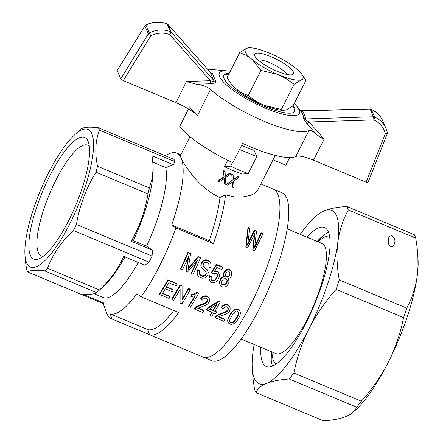 <?xml version="1.0" encoding="UTF-8"?>
<svg xmlns="http://www.w3.org/2000/svg" width="443" height="443" viewBox="0 0 443 443"><rect width="100%" height="100%" fill="white"/><g stroke="black" fill="none" stroke-linecap="round" stroke-linejoin="round"><path stroke-width="0.66" d="M235.61 88.522L231.008 83.594L226.999 77.769L239.707 52.617L246.485 48.293L249.708 47.772A32.356 7.935 -153.2 0 1 268.236 52.606L270.612 53.597A32.356 7.935 -153.2 0 1 295.852 68.3L297.375 69.573A32.356 7.935 -153.2 0 1 301.628 73.998A32.356 7.935 -153.2 0 1 301.716 79.679L294.086 84.286L281.383 109.443L264.742 105.495L262.372 104.504L254.985 100.5L248.246 95.583L241.108 92.482L235.61 88.522A32.356 7.935 26.8 0 1 231.357 84.104L230.089 82.387M294.086 84.286L285.574 78.278L277.589 74.38L260.955 70.431L248.246 95.583M260.955 70.431L252.344 59.678L250.827 58.398L245.455 54.976L239.707 52.617M277.589 74.38A32.356 7.935 -153.2 0 1 252.344 59.678M301.628 73.998L305.98 80.327L293.272 105.484L286.499 109.809L283.786 110.324L281.383 109.443M264.742 105.495A32.356 7.935 26.8 0 0 283.276 110.329L284.013 110.329M237.127 89.802A32.356 7.935 26.8 0 0 262.372 104.504M305.98 80.327L301.716 79.679M277.246 71.312A21.757 5.338 -153.2 0 1 254.703 55.702A21.757 5.338 -153.2 0 1 276.504 59.224A21.757 5.338 -153.2 0 1 292.28 74.684A21.757 5.338 -153.2 0 1 277.246 71.312M258.158 59.977A16.784 4.114 -153.2 0 1 273.78 64.617A16.784 4.114 -153.2 0 1 286.787 74.435M247.338 48.01A32.356 7.935 -153.2 0 1 249.708 47.772M250.827 58.398A32.356 7.935 -153.2 0 1 246.485 48.293M300.863 79.967A32.356 7.935 -153.2 0 1 279.959 75.371M254.132 344.471A93.999 25.6 -67.3 0 0 253.025 351.659A93.999 25.6 -67.3 0 0 252.222 367.784A93.999 25.6 -67.3 0 0 266.625 383.311C261.121 385.676 257.577 388.782 256.004 392.625L323.49 420.85C332.793 420.235 340.324 418.801 346.094 416.542L350.712 414.122L354.849 410.7A93.999 25.6 -67.3 0 0 388.472 361.925A93.999 25.6 -67.3 0 0 417.256 275.662A93.999 25.6 -67.3 0 0 418.059 259.537L417.162 247.831L415.772 238.168A105.683 28.784 -67.3 0 0 414.277 234.69L346.791 206.466A105.683 28.784 112.7 0 1 348.287 209.943C342.948 219.783 339.449 230.615 337.787 242.426A93.999 25.6 -67.3 0 0 324.193 210.774A93.999 25.6 -67.3 0 0 315.433 216.621A93.999 25.6 -67.3 0 0 300.188 234.353M266.625 383.311A93.999 25.6 -67.3 0 0 309.004 328.695A93.999 25.6 -67.3 0 0 337.787 242.426C336.392 254.354 336.885 266.852 339.272 279.926A105.683 28.784 112.7 0 1 336.11 289.401C325.334 301.467 316.296 314.569 309.004 328.695C301.971 342.932 296.926 357.7 293.875 373.006A105.683 28.784 112.7 0 1 289.224 379.003C279.921 379.618 272.39 381.052 266.625 383.311M306.883 237.155A75.327 20.516 112.7 0 1 324.47 227.552A75.327 20.516 112.7 0 1 328.335 231.861A75.327 20.516 112.7 0 1 310.443 313.821A75.327 20.516 112.7 0 1 266.348 366.533A75.327 20.516 112.7 0 1 260.833 347.273M352.722 412.577L355.12 409.947L356.709 407.222A105.683 28.784 -67.3 0 0 361.366 401.225C372.142 389.153 381.179 376.057 388.472 361.925C395.505 347.694 400.544 332.92 403.595 317.62A105.683 28.784 -67.3 0 0 406.757 308.145C412.095 298.305 415.595 287.479 417.256 275.662L417.993 266.631L417.876 256.148M256.004 392.625A105.683 28.784 112.7 0 1 254.509 389.153L253.119 379.49L252.222 367.784M315.433 216.621L319.569 213.194L324.193 210.774C329.957 208.52 337.488 207.08 346.791 206.466M336.11 289.401L403.595 317.62M293.875 373.006L361.366 401.225M289.224 379.003L356.709 407.222M339.272 279.926L406.757 308.145M348.287 209.943L415.772 238.168M392.16 235.693L394.198 238.007C396.895 243.822 391.163 250.301 388.732 244.182C387.498 238.655 388.644 235.82 392.16 235.693M272.55 366.084A75.327 20.516 112.7 0 1 271.044 358.01A75.327 20.516 112.7 0 1 271.077 351.559M317.127 241.435A75.327 20.516 112.7 0 1 321.701 236.878A75.327 20.516 112.7 0 1 328.507 232.287M323.456 235.41A80.321 21.879 -67.3 0 0 317.731 241.69M271.681 351.808A80.321 21.879 -67.3 0 0 271.232 360.292M286.682 197.999A91.014 24.786 -67.3 0 0 282.008 192.788L273.126 189.078A91.014 24.786 112.7 0 1 277.8 194.289A91.014 24.786 112.7 0 1 256.181 293.316A91.014 24.786 112.7 0 1 202.9 357.008L211.782 360.724A91.014 24.786 -67.3 0 0 265.064 297.031A91.014 24.786 -67.3 0 0 286.682 197.999M271.985 351.936L272.046 353.049A69.629 18.966 -67.3 0 0 273.602 360.901A69.629 18.966 -67.3 0 0 275.956 364.174M329.531 236.053A69.629 18.966 -67.3 0 0 318.871 241.081L318.035 241.817M241.136 339.039L275.917 353.58A59.678 16.253 -67.3 0 0 310.853 311.817A59.678 16.253 -67.3 0 0 325.029 246.878A59.678 16.253 -67.3 0 0 321.967 243.462L287.186 228.915M133.337 240.615A16190.67 3970.554 -153.2 0 1 131.239 241.324L152.475 250.206A17090.995 4191.345 -153.2 0 1 146.578 246.153L133.337 240.615A74.601 20.317 112.7 0 0 153.09 167.055L152.918 163.932L152.946 170.749L152.015 178.712L149.441 187.97L97.488 166.247C94.741 152.785 95.372 140.741 99.382 130.109L175.024 161.739A82.06 22.349 -67.3 0 0 174.01 159.375L98.368 127.745C89.348 126.709 83.699 127.086 81.434 128.869A82.06 22.349 112.7 0 0 80.521 129.661L75.105 134.439A74.601 20.317 112.7 0 1 93.451 148.61A74.601 20.317 112.7 0 1 70.005 223.394A74.601 20.317 112.7 0 1 24.941 254.415A74.601 20.317 112.7 0 1 40.468 190.429A74.601 20.317 112.7 0 1 75.105 134.439M152.918 163.932L152.043 155.82L173.279 164.702L175.024 161.739M96.591 292.596L44.638 270.867C35.617 269.831 29.974 270.208 27.71 271.996L103.352 303.627L103.485 302.862L82.254 293.986C89.802 294.667 94.581 294.207 96.591 292.596A82.06 22.349 -67.3 0 0 97.504 291.804A82.06 22.349 -67.3 0 0 99.481 289.971C110.252 279.965 118.303 268.768 123.63 256.386L144.867 265.268L149.009 262.145A82.06 22.349 -67.3 0 0 152.071 256.076L76.429 224.44A82.06 22.349 112.7 0 1 74.906 227.503A82.06 22.349 112.7 0 1 73.361 230.515L149.009 262.145M61.433 155.919A65.941 17.958 -67.3 0 0 31.132 227.098A65.941 17.958 -67.3 0 0 39.505 258.579A65.941 17.958 -67.3 0 0 75.781 205.198A65.941 17.958 -67.3 0 0 88.301 141.887A65.941 17.958 -67.3 0 0 61.433 155.919M97.488 166.247A82.06 22.349 112.7 0 1 96.037 172.211L147.99 193.934A82.06 22.349 -67.3 0 0 149.441 187.97M89.309 146.334A59.971 16.336 -67.3 0 0 87.648 145.16A59.971 16.336 -67.3 0 0 66.528 161.966A59.971 16.336 -67.3 0 0 40.734 219.412A59.971 16.336 -67.3 0 0 41.376 255.816A59.971 16.336 -67.3 0 0 43.375 256.17M24.941 254.415L25.517 262.267L26.691 269.632A82.06 22.349 112.7 0 0 27.71 271.996M99.481 289.971L47.523 268.248C52.761 254.254 61.372 241.679 73.361 230.515M47.523 268.248A82.06 22.349 112.7 0 1 44.638 270.867M190.025 136.671L180.578 155.371L181.137 158.035A87.033 23.706 112.7 0 1 171.685 224.989A1072.785 263.087 26.8 0 0 175.86 227.962A91.014 24.786 112.7 0 1 161.479 262.079A91.014 24.786 112.7 0 1 141.079 296.821L178.601 312.514A91.014 24.786 112.7 0 1 149.479 334.653A3030.513 2819.64 -23.2 0 1 147.763 329.586A87.033 23.706 112.7 0 0 173.728 310.471M165.023 155.62L169.11 153.749A87.033 23.706 112.7 0 1 176.674 153.051A87.033 23.706 112.7 0 1 181.137 158.035C184.438 165.339 199.621 189.034 219.988 197.445L225.515 194.859A91.014 24.786 112.7 0 1 213.388 243.656A1072.785 263.087 -153.2 0 1 209.212 240.682A87.033 23.706 112.7 0 0 219.988 197.445M275.269 155.427L257.798 190.019L255.821 192.417L253.396 194.056L250.256 195.429L242.232 197.041L234.181 196.836L225.515 194.859M227.708 160.255L224.474 166.657A42.273 10.366 26.8 0 0 242.133 174.044L248.235 173.545L256.779 156.634L239.558 149.435M241.59 145.415A42.273 10.366 26.8 0 0 254.088 150.371L256.779 156.634M224.551 183.873L224.202 178.59L219.462 181.746L218.139 181.193L224.097 177.15L223.682 170.981L225.061 171.557L225.337 176.342L229.612 173.462L230.886 173.994L225.476 177.726L225.875 184.426L224.468 183.684L224.086 178.673M218.139 181.193L217.912 180.661L223.964 176.84L223.466 170.477A42.273 10.366 26.8 0 0 224.889 171.159L225.061 171.557M225.293 176.032L229.529 173.274A42.273 10.366 26.8 0 0 230.814 173.822L230.886 173.994M233.455 179.481L237.625 176.53A42.273 10.366 26.8 0 0 238.855 176.973L239.043 177.41L233.633 181.137L234.031 187.838L232.553 186.924L232.254 182.079M232.708 187.284L232.359 182.001L227.624 185.157L226.223 184.438L232.165 180.345L231.767 174.226A42.273 10.366 26.8 0 0 233.14 174.791L233.494 179.753L233.932 179.194M141.079 296.821A1072.785 263.087 -153.2 0 1 136.904 293.842A87.033 23.706 112.7 0 1 110.235 313.893L147.763 329.586M125.015 256.962A74.601 20.317 112.7 0 1 102.92 287.025L97.504 291.804M76.429 224.44C79.59 205.618 86.125 188.209 96.037 172.211M98.368 127.745A82.06 22.349 112.7 0 1 99.382 130.109M152.796 162.155L165.704 167.554A17090.995 15901.762 -23.2 0 1 173.279 164.702M232.414 162.526L230.576 166.158L239.253 170.156L248.235 173.545M224.474 166.657L230.576 166.158M138.255 262.5A74.601 20.317 112.7 0 1 103.274 297.558L94.088 293.715M147.99 193.934C145.177 210.824 139.595 226.622 131.239 241.324M152.071 256.076L152.475 250.206M165.704 167.554A74.601 20.317 112.7 0 1 146.578 246.153M171.685 224.989L209.212 240.682M110.235 313.893A3030.513 2819.64 156.8 0 0 111.957 318.96A91.014 24.786 112.7 0 1 111.514 318.794A91.014 24.786 112.7 0 1 106.475 312.653L103.164 303.549M175.86 227.962L213.388 243.656M111.957 318.96L149.479 334.653M260.866 183.945L273.126 189.078A91.014 24.786 112.7 0 1 277.8 194.289A91.014 24.786 112.7 0 1 256.181 293.316A91.014 24.786 112.7 0 1 202.9 357.008L111.514 318.794M225.625 276.028L227.281 276.72L228.987 275.839L229.895 273.757L229.618 272.329M221.395 283.47L222.657 284.672L224.911 284.539L226.711 282.54L226.993 279.965M229.745 321.585L230.521 322.194L231.634 322.338L232.99 321.939L234.557 320.538L236.584 317.675L238.057 314.646L238.528 312.608L238.273 311.872M209.567 308.893L212.967 310.316A91.014 24.786 112.7 0 0 216.095 305.011M228.433 323.036L227.807 321.491L228.018 318.345L231.207 312.669L233.882 309.878L235.288 309.12L238.179 309.197L239.702 310.515L240.427 312.924L240.045 315.338L238.395 318.855L235.499 322.659L234.059 323.678L231.268 324.437L229.889 324.071L228.433 323.036L227.58 320.965L228.018 318.345M227.807 321.491L227.58 320.965M228.239 318.866L230.05 315.366L229.828 314.851M230.05 315.366L231.429 313.179L231.207 312.669M231.429 313.179L232.774 311.518L232.558 311.008M232.774 311.518L234.098 310.388L233.882 309.878M234.098 310.388L235.504 309.624L235.288 309.12M235.504 309.624L236.894 309.413L236.673 308.909M236.894 309.413L238.395 309.707L238.179 309.197M238.395 309.707L239.248 310.288L239.032 309.779M239.248 310.288L239.918 311.019M233.511 313.162L230.011 319.065L229.563 320.931L229.873 322.033L230.748 322.72L233.217 322.46L234.779 321.059L236.806 318.19L238.279 315.156L238.749 313.118L237.586 311.169L236.396 311.014L235.222 311.534L233.511 313.162M230.748 322.72L230.521 322.194M231.861 322.864L231.634 322.338M233.217 322.46L232.99 321.939M234.779 321.059L234.557 320.538M236.806 318.19L236.584 317.675M238.279 315.156L238.057 314.646M238.749 313.118L238.528 312.608M180.085 284.904L180.307 285.414A92.504 25.196 112.7 0 1 171.906 299.612L171.679 299.08A91.014 24.786 112.7 0 0 180.085 284.904L181.835 285.635L182.051 286.145L182.123 300.121A92.504 25.196 112.7 0 0 188.646 288.902L190.318 289.6L190.102 289.091L188.43 288.393A91.014 24.786 112.7 0 1 182.128 299.23M188.646 288.902L188.43 288.393M190.318 289.6A92.504 25.196 112.7 0 1 181.918 303.798L180.091 303.034L179.864 302.503L179.93 289.766M180.091 303.034L180.14 289.395A92.504 25.196 112.7 0 1 173.573 300.31L171.906 299.612M180.307 285.414L182.051 286.145M186.049 271.437L188.751 255.988A92.504 25.196 112.7 0 1 182.394 269.909L180.727 269.211A92.504 25.196 112.7 0 0 188.159 252.759L190.623 253.795L188.02 269.527L198.254 256.984L200.48 257.915A92.504 25.196 112.7 0 1 193.043 274.361L191.376 273.663A92.504 25.196 112.7 0 0 197.644 259.952L187.561 272.068L186.049 271.437L185.833 270.933L188.275 257.101M188.773 268.53L188.557 268.026L198.027 256.464L200.253 257.394L200.48 257.915M188.253 268.43L188.557 268.026M189.958 267.223L189.742 266.719M198.254 256.984L198.027 256.464M191.376 273.663L191.16 273.159A91.014 24.786 112.7 0 0 196.67 261.187M180.727 269.211L180.511 268.707A91.014 24.786 112.7 0 0 187.937 252.244L190.401 253.274L190.623 253.795M188.159 252.759L187.937 252.244M211.56 280.325L213.515 281.023L214.844 280.624L217.004 278.054L217.541 275.014L216.992 273.935L215.132 273.032L213.055 273.863L211.383 272.384L216.378 264.388L222.574 266.979L222.796 267.494A92.504 25.196 112.7 0 1 221.904 269.604L216.815 267.478L214.274 271.576L215.708 271.321L215.486 270.811L216.893 271.027L218.222 272.074L219.207 274.25L219.302 276.354L218.687 278.514L217.386 280.491L215.863 281.886L213.72 282.772L211.621 282.368L210.176 281.41L209.196 279.516L208.985 277.761L209.567 275.729L211.245 276.194L211.128 279.428L211.56 280.325L211.344 279.821L213.299 280.519L214.628 280.12L216.788 277.545L217.319 274.577M213.515 281.023L213.299 280.519M212.385 280.79L212.169 280.286M214.844 280.624L214.628 280.12M215.968 279.66L215.752 279.156M217.004 278.054L216.788 277.545M217.463 276.438L217.247 275.928M211.604 272.894L216.599 264.903L216.378 264.388M216.599 264.903L222.796 267.494M214.661 270.955L215.486 270.811M215.708 271.321L217.114 271.542L216.893 271.027M217.114 271.542L218.443 272.583L218.222 272.074M218.443 272.583L219.207 274.25M209.412 280.02L208.985 277.761M209.201 278.265L209.783 276.233L209.567 275.729M209.783 276.233L211.466 276.698M211.123 279.367L211.344 279.821M190.983 296.6L190.767 296.085A91.014 24.786 112.7 0 0 191.747 294.385L191.963 294.894A92.504 25.196 112.7 0 1 190.983 296.6L195.319 295.741A92.504 25.196 112.7 0 1 188.751 306.656L190.34 307.32A92.504 25.196 112.7 0 0 198.741 293.122L197.489 292.186L198.741 293.122M188.751 306.656L188.524 306.13A91.014 24.786 112.7 0 0 194.704 295.93M191.963 294.894L193.563 294.673L193.347 294.163L197.489 292.186M191.747 294.385L193.347 294.163M193.563 294.673L195.158 294.102L194.942 293.598M195.158 294.102L196.592 293.465L196.376 292.961M196.592 293.465L197.705 292.69M218.659 301.151L207.407 307.99L207.629 308.505L218.875 301.655L218.659 301.151L219.927 301.683L220.149 302.187A92.504 25.196 112.7 0 1 214.777 311.495L216.527 312.226L216.306 311.711L214.982 311.158M207.629 308.505A92.504 25.196 112.7 0 1 206.676 310.067L212.241 312.393A92.504 25.196 112.7 0 1 210.209 315.626L211.798 316.291A92.504 25.196 112.7 0 0 213.831 313.057L215.575 313.788A92.504 25.196 112.7 0 0 216.527 312.226M210.209 315.626L209.982 315.1A91.014 24.786 112.7 0 0 211.804 312.21M206.676 310.067L206.455 309.546A91.014 24.786 112.7 0 0 207.407 307.99M218.875 301.655L220.149 302.187M213.188 310.831A92.504 25.196 112.7 0 0 216.876 304.529L209.14 309.136L213.188 310.831L212.967 310.316M199.843 274.71L201.643 275.939L203.453 276.338L204.959 275.773L206.216 273.901L206.305 273.098L205.613 271.72L202.479 268.835L201.155 266.946L201.105 264.726L201.526 263.552L203.044 261.348L204.085 260.667L205.353 260.323L208 260.683L210.198 262.35L210.796 263.596L211.106 264.842L210.691 267.749L208.974 267.157L209.018 264.465L207.23 262.727L205.79 262.372L204.649 262.638L203.808 263.275L202.96 265.008L203.603 266.747L207.363 270.147L207.95 271.365L208.249 272.578L207.728 275.136L207.008 276.271L204.771 277.96L202.18 278.182L199.239 276.953L198.159 276.028L197.246 274.4L197.019 272.877L197.794 269.604L199.511 270.202L199.727 270.706L199.217 273.015L199.843 274.71L199.627 274.206L202.296 275.801L203.979 275.668L205.264 274.771L206.001 273.397L205.973 272.262M201.155 266.946L200.795 265.274L201.31 263.037L202.822 260.833L203.863 260.146L205.126 259.803L207.778 260.163L209.976 261.835L210.796 263.596M201.017 265.789L200.795 265.274M201.105 264.726L200.889 264.216M201.526 263.552L201.31 263.037M202.108 262.439L201.886 261.924M203.044 261.348L202.822 260.833M204.085 260.667L203.863 260.146M205.353 260.323L205.126 259.803M206.643 260.368L206.416 259.847M208 260.683L207.778 260.163M209.185 261.431L208.963 260.91M210.198 262.35L209.976 261.835M208.974 267.157L208.83 264.178M209.201 265.778L208.98 265.263M203.603 266.747L207.147 269.637L207.95 271.365M203.06 265.645L203.381 266.237M205.043 267.96L204.821 267.45M207.363 270.147L207.147 269.637M197.462 274.904L197.019 272.877M197.235 273.381L197.201 271.282M197.417 271.786L198.01 270.108L197.794 269.604M198.01 270.108L199.727 270.706M199.333 273.719L199.627 274.206M200.574 275.374L200.358 274.87M201.643 275.939L201.427 275.435M202.517 276.305L202.296 275.801M203.453 276.338L203.237 275.834M204.195 276.172L203.979 275.668M204.959 275.773L204.744 275.269M205.48 275.275L205.264 274.771M206.012 274.538L205.796 274.034M206.216 273.901L206.001 273.397M206.305 273.098L206.084 272.589M224.712 319.553A92.504 25.196 112.7 0 1 223.637 321.247L215.292 317.753A92.504 25.196 112.7 0 0 215.669 317.166L218.2 315.211L226.146 312.077L228.101 310.227L228.355 308.212L227.093 306.783L224.889 306.872L223.023 308.777L221.589 307.841L222.879 306.257L224.518 305.255L226.163 304.928L227.984 305.349L229.291 306.351L230.105 307.708L230.138 309.402L229.585 311.075L228.283 312.642L226.262 313.893L218.432 316.928L224.712 319.553L224.485 319.026L218.903 316.69M215.292 317.753L215.065 317.227A91.014 24.786 112.7 0 0 215.442 316.64L217.973 314.685L225.924 311.562L227.879 309.718L228.139 307.824M215.669 317.166L215.442 316.64M216.206 316.64L215.979 316.114M217.059 315.92L216.832 315.394M218.2 315.211L217.973 314.685M219.656 314.624L219.435 314.104M221.589 313.91L221.362 313.389M224.252 312.941L224.031 312.426M226.146 312.077L225.924 311.562M227.242 311.207L227.021 310.693M228.101 310.227L227.879 309.718M228.372 309.225L228.156 308.716M221.589 307.841L221.367 307.331L222.657 305.748L224.296 304.751L225.947 304.424L227.768 304.845L229.075 305.842L230.105 307.708M222.879 306.257L222.657 305.748M224.518 305.255L224.296 304.751M226.163 304.928L225.947 304.424M227.984 305.349L227.768 304.845M229.291 306.351L229.075 305.842M253.977 235.416L247.582 247.853L246.098 247.233L248.296 228.012L249.78 228.632L247.554 245.173L249.127 242.155L248.861 241.535L254.354 229.967L256.187 230.731L256.491 231.44L254.548 248.097L255.373 246.491L255.107 245.876L260.993 232.741L262.544 233.395L262.849 234.098L254.575 250.777L253.019 250.123L254.908 233.372L253.977 235.416M248.584 243.157L248.318 242.542L248.861 241.535M249.127 242.155L254.659 230.67L254.354 229.967M254.659 230.67L256.491 231.44M254.863 246.363L255.107 245.876M255.373 246.491L256.281 244.53L256.015 243.91M256.281 244.53L261.298 233.45L262.849 234.098M253.019 250.123L252.765 249.531L254.415 234.447M254.653 235.826L254.365 235.155M246.098 247.233L245.843 246.64L247.997 227.309L249.481 227.929L249.78 228.632M247.77 243.639L248.318 242.542M204.051 310.908A92.504 25.196 112.7 0 1 202.977 312.603L194.632 309.114A92.504 25.196 112.7 0 0 195.009 308.522L197.539 306.567L205.48 303.438L207.435 301.589L207.695 299.573L206.432 298.145L204.229 298.233L202.362 300.132L200.707 298.687L201.997 297.109L203.636 296.107L205.286 295.78L207.108 296.206L208.415 297.203L209.229 298.56L209.478 300.764L208.924 302.431L207.623 303.998L205.602 305.249L197.772 308.284L204.051 310.908L203.824 310.388L198.237 308.051M195.009 308.522L194.782 307.996A91.014 24.786 112.7 0 1 194.405 308.588L194.632 309.114M194.782 307.996L197.312 306.047L205.264 302.923L207.219 301.079L207.479 299.18M162.57 293.238L169.918 296.312L170.145 296.838A92.504 25.196 112.7 0 1 169.121 298.449L159.668 294.495L159.441 293.964A91.014 24.786 112.7 0 0 167.847 279.788L176.99 283.609L177.206 284.118A92.504 25.196 112.7 0 1 176.242 285.857L168.772 282.734A92.504 25.196 112.7 0 1 166.252 287.142L173.246 290.065L173.025 289.556L166.452 286.804M228.749 279.699L228.965 282.329L227.259 285.58L225.675 286.699L223.842 287.125L222.115 286.754L220.509 285.729L219.761 284.113L219.595 282.252L220.985 278.874L223.15 277.235L224.463 277.058L223.366 274.715L223.876 272.478L224.839 270.906L226.179 269.732L227.696 269.244L229.341 269.554L230.67 270.612L231.462 272.063L231.772 274.35L231.407 276.044L230.022 277.916L228.04 278.553L228.749 279.699L228.123 278.536M219.761 284.113L219.379 281.748L220.769 278.37L222.934 276.731L224.103 276.565M261.298 233.45L260.993 232.741M248.296 228.012L247.997 227.309M200.923 299.202L202.218 297.618L201.997 297.109M202.218 297.618L203.852 296.616L203.636 296.107M203.852 296.616L205.502 296.289L205.286 295.78M205.502 296.289L207.324 296.71L207.108 296.206M207.324 296.71L208.631 297.713L208.415 297.203M208.631 297.713L209.445 299.064M195.546 307.996L195.319 307.47M196.393 307.281L196.171 306.755M197.539 306.567L197.312 306.047M198.996 305.986L198.774 305.465M200.923 305.266L200.701 304.751M203.592 304.297L203.37 303.787M205.48 303.438L205.264 302.923M206.582 302.563L206.36 302.054M207.435 301.589L207.219 301.079M207.712 300.587L207.49 300.077M167.847 279.788L168.069 280.292L177.206 284.118M168.069 280.292A92.504 25.196 112.7 0 1 159.668 294.495M173.246 290.065A92.504 25.196 112.7 0 1 172.255 291.743L165.261 288.819A92.504 25.196 112.7 0 1 162.354 293.582L170.145 296.838M223.82 276.177L223.582 275.225L224.097 272.988L226.406 270.247L227.918 269.765L229.563 270.075L230.892 271.133L231.683 272.578M230.892 271.133L230.67 270.612M219.595 282.252L219.379 281.748M220.298 280.153L220.082 279.649M220.985 278.874L220.769 278.37M222.021 277.855L221.805 277.346M223.15 277.235L222.934 276.731M223.582 275.225L223.366 274.715M223.676 274.162L223.455 273.652M224.097 272.988L223.876 272.478M225.061 271.421L224.839 270.906M227.918 269.765L227.696 269.244M226.406 270.247L226.179 269.732M229.563 270.075L229.341 269.554M227.06 272.008L226.218 272.644L225.36 274.621L225.83 276.532L227.497 277.229L229.203 276.354L230.111 274.272L229.629 272.34L228.926 271.797L227.06 272.008M223.549 278.857L221.843 280.917A92.504 25.196 112.7 0 1 221.467 281.72L221.395 283.481L222.873 285.176L225.127 285.043L226.08 284.245L226.927 283.044L227.204 280.386L225.841 278.603L223.549 278.857M221.716 284.212L221.5 283.708M222.209 284.777L221.993 284.273M222.873 285.176L222.657 284.672M223.925 285.375L223.709 284.871M225.127 285.043L224.911 284.539M226.08 284.245L225.864 283.741M226.927 283.044L226.711 282.54M227.248 281.737L227.032 281.227M226.655 276.997L226.439 276.487M227.497 277.229L227.281 276.72M228.488 276.908L228.267 276.399M229.203 276.354L228.987 275.839M229.817 275.38L229.601 274.87M230.111 274.272L229.895 273.757M230 273.237L229.779 272.722M224.097 177.15L223.964 176.84M223.682 170.981L223.466 170.477M226.295 184.604L232.254 180.561L231.767 174.226M231.839 174.392L233.217 174.968M234.042 179.437L234.624 178.69M234.735 178.95L237.775 176.879L237.625 176.53M237.775 176.879L239.043 177.41M294.263 103.529A44.76 10.975 -153.2 0 1 296.002 105.379A44.76 10.975 -153.2 0 1 270.944 110.373A44.76 10.975 -153.2 0 1 219.584 76.633A44.76 10.975 -153.2 0 1 227.791 70.919A44.76 10.975 -153.2 0 1 230.31 71.223M293.172 105.567A39.787 9.757 -153.2 0 1 294.828 111.193A39.787 9.757 -153.2 0 1 260.002 104.421A39.787 9.757 -153.2 0 1 223.997 78.483A39.787 9.757 -153.2 0 1 223.804 75.31A39.787 9.757 -153.2 0 1 229.252 73.311M223.632 75.764A39.787 9.757 -153.2 0 1 228.821 74.169M292.491 106.098A39.787 9.757 -153.2 0 1 294.567 111.597M307.547 124.239A2.486 0.858 -41.4 0 1 309.114 121.991A3186.017 2975.991 -25.1 0 1 324.132 139.174C320.915 137.491 318.312 135.857 316.33 134.279L307.547 124.239C305.41 121.786 304.092 119.732 303.605 118.071C303.477 115.396 302.347 112.777 300.227 110.207L302.06 110.922L370.16 109.056L373.482 116.786L305.504 118.951C306.063 120.047 307.265 121.061 309.114 121.991L373.803 119.931A2.486 0.371 88.2 0 0 373.482 116.786A2.486 2.315 -23.2 0 1 374.568 116.996L371.245 109.266A2.486 0.692 -65.9 0 0 371.123 109.128A2.486 2.486 0 0 0 370.038 108.912A2.486 0.343 88.4 0 1 370.16 109.056A2.486 2.315 -23.2 0 1 371.245 109.266C376.428 111.658 380.183 115.346 382.519 120.335L386.285 129.118L387.298 132.451A2.486 0.869 167.7 0 1 387.315 132.496A2.486 0.869 167.7 0 1 387.315 132.507A2.486 0.869 167.7 0 1 385.26 133.841C383.704 127.457 379.889 122.816 373.803 119.931A2.486 0.692 -65.9 0 0 374.568 116.996C379.889 119.455 383.71 123.292 386.03 128.503M366.139 182.184L385.26 133.841A2.486 0.631 21.6 0 0 387.199 133.952L368.011 182.455L366.139 182.184L313.45 160.15C304.734 156.612 298.842 155.388 295.769 156.484A62.17 15.245 -153.2 0 1 242.626 143.36L232.841 162.731A62.17 15.245 -153.2 0 1 179.758 126.327L188.513 108.989M196.653 84.231L186.365 81.562A3186.017 2975.991 -25.1 0 1 210.397 80.709C212.479 81.423 213.681 81.418 214.002 80.681A2.486 2.182 152.2 0 0 215.841 81.368C215.819 82.813 214.096 83.6 210.669 83.727L196.653 84.231C202.54 85.006 207.141 86.745 210.458 89.442A62.17 15.245 -153.2 0 0 264.615 121.504A62.17 15.245 -153.2 0 0 308.915 130.613L295.769 156.484M210.669 83.727A2.486 0.371 -91.8 0 1 210.397 80.709L169.769 34.604C163.401 32.289 157.071 32.677 150.77 35.783L149.319 32.932C156.313 29.487 163.351 29.05 170.422 31.63A2.486 0.664 111.3 0 1 169.769 34.604A2.486 0.858 -41.4 0 0 171.308 32.245L167.986 24.515A2.486 0.886 -41.5 0 0 167.93 24.426L167.93 24.426A2.486 0.886 -41.5 0 0 167.819 24.343M210.458 89.442L197.606 115.435C192.046 110.728 184.847 106.475 176.021 102.676L123.331 80.643L120.762 78.882L117.162 70.509L144.927 25.844A2.486 0.581 32 0 0 144.933 26.054A2.486 2.315 -23.2 0 1 145.957 25.113L145.919 24.946C152.885 21.613 159.906 21.214 166.978 23.767A2.486 0.659 111.3 0 1 167.105 23.9C160.028 21.319 152.979 21.724 145.957 25.113L149.319 32.932A2.486 2.315 -23.2 0 0 148.289 33.873A2.486 0.515 31.5 0 0 150.77 35.783L123.331 80.643M210.741 72.813L212.468 73.505A2.486 2.409 165.5 0 1 210.552 72.652C211.056 74.601 212.208 77.276 214.002 80.681L171.308 32.245A2.486 2.315 -23.2 0 0 170.422 31.63L167.105 23.9A2.486 2.315 -23.2 0 1 167.986 24.515L210.851 72.945M212.468 73.505L215.841 81.368M316.33 134.279C313.09 131.25 310.621 130.026 308.915 130.619M207.723 69.429A62.17 15.245 -153.2 0 1 211.832 69.551L227.791 70.919M197.606 115.435A62.17 15.245 -153.2 0 1 189.543 106.957M303.605 118.071A2.486 2.342 -2.5 0 0 305.504 118.951C305.382 116.243 304.236 113.569 302.06 110.922A2.486 2.248 -39.5 0 1 300.227 110.207M273.043 159.84L285.829 165.184L289.689 157.547M324.132 139.174L313.45 160.15M176.021 102.676L186.365 81.562M117.162 70.509L144.933 26.054L148.289 33.873L120.762 78.882M176.674 153.051L180.866 154.806M371.168 109.155L376.683 112.666M296.002 105.379L300.005 109.93M166.978 23.756A2.486 2.486 0 0 1 167.93 24.426L210.53 72.602M301.938 110.772L370.038 108.912M145.913 24.941A2.486 2.486 0 0 0 144.927 25.844M387.309 132.496L386.274 129.129M387.199 133.952A2.486 2.486 0 0 0 387.315 132.507"/></g></svg>
